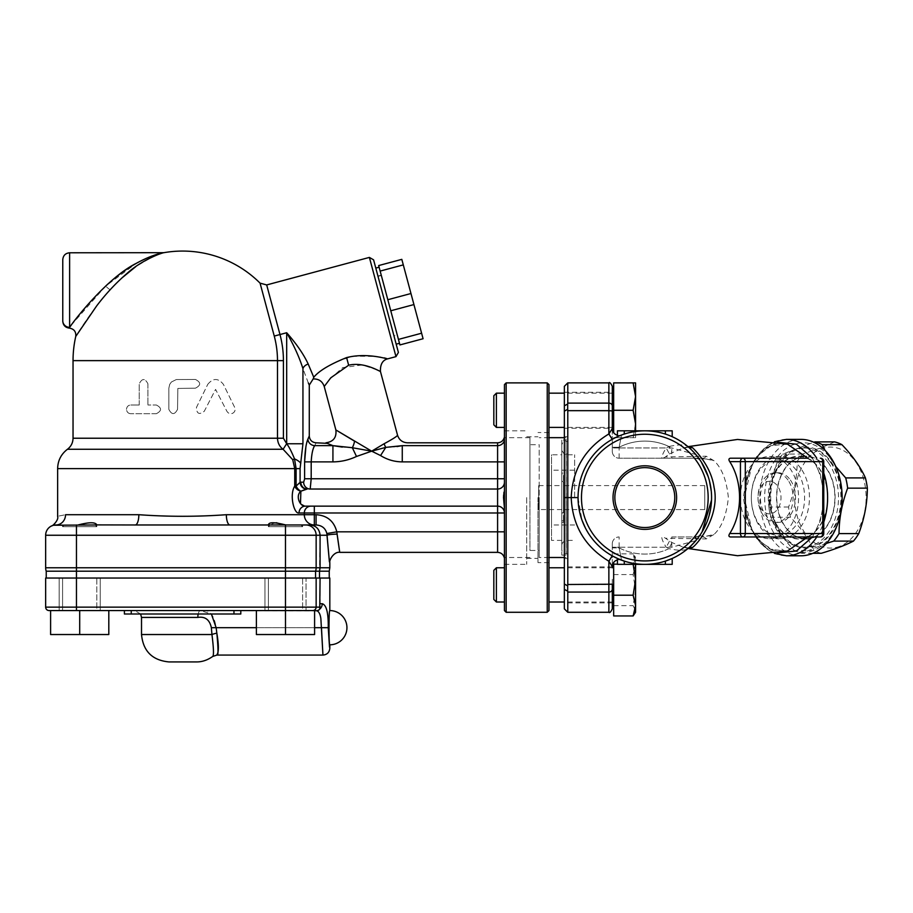<?xml version="1.0" encoding="UTF-8"?>
<svg xmlns="http://www.w3.org/2000/svg" width="913" height="913" viewBox="0 0 913 913"><rect width="100%" height="100%" fill="white"/><g stroke="black" fill="none" stroke-linecap="round" stroke-linejoin="round"><path stroke-width="0.68" stroke-dasharray="4.57 3.42" d="M823.766 493.088L820.296 474.246L812.479 458.212M777.568 442.257L764.535 448.876L753.887 461.407L746.948 478.344L744.54 497.551L746.948 516.849L753.898 533.785L764.546 546.305L777.591 552.901M812.479 536.958L820.296 520.924L823.766 502.07M807.8 458.212L814.019 461.636C818.596 469.35 821.517 478.172 822.761 488.101L823.343 497.539L822.761 507.08C821.517 516.998 818.596 525.82 814.019 533.523L807.8 536.958M314.597 610.569L314.597 634.535L314.597 610.569L280.348 610.569L314.597 610.569L314.597 634.535L256.393 634.535L314.597 634.535L256.393 634.535L256.393 610.569L280.348 610.569L49.074 610.569A3.424 3.424 0 0 1 45.65 607.145L320.201 607.145L320.075 603.721L322.232 603.721C326.455 604.92 328.463 612.908 328.246 627.688C329.97 654.187 329.97 654.187 328.246 627.688L321.467 627.688L322.905 654.404L320.885 618.626C320.28 614.392 319.025 611.813 317.131 610.865L319.265 609.701A3.424 3.424 -90 0 1 316.994 610.569L285.495 610.569L285.495 634.535L285.495 610.569L256.393 610.569L314.597 610.569L256.393 610.569L256.393 634.535L256.393 610.569M287.104 524.975L302.614 524.975L302.614 526.687L300.902 524.975L270.088 524.975L300.902 524.975L270.088 524.975L300.902 524.975L302.614 526.687L268.376 526.687L302.614 526.687L268.376 526.687L302.614 526.687L302.614 524.975L268.456 524.975L302.614 524.975L287.104 524.975L302.614 524.975L287.104 524.975L279.755 523.685M50.603 610.569L108.807 610.569L76.464 610.569L84.852 610.569L79.705 610.569L79.705 634.535L50.603 634.535L108.807 634.535L50.603 634.535L50.603 610.569L76.464 610.569L50.603 610.569L50.603 634.535L50.603 610.569L79.705 610.569L79.705 634.535L108.807 634.535L108.807 610.569M317.131 610.865L200.392 610.569C208.894 608.697 214.156 614.403 216.153 627.688L216.838 633.165C218.8 644.601 218.869 651.734 217.043 654.564C218.378 656.173 218.31 649.052 216.838 633.165A6.848 1.347 -11.3 0 0 211.953 634.535L211.359 627.688C209.648 619.722 205.14 616.298 197.847 617.416A6.848 2.545 -90 0 1 200.392 610.569A6.848 2.545 -90 0 0 198.189 613.993M316.994 610.569L200.392 610.569L211.359 613.993M233.956 610.569L124.396 610.569L233.956 610.569L233.956 613.993L240.804 613.993L240.804 610.569M96.824 524.895L96.824 526.687L95.112 524.975L64.298 524.975L95.112 524.975L64.298 524.975L95.112 524.975L96.824 526.687L62.586 526.687L96.824 526.687L62.586 526.687L96.824 526.687L96.755 524.975C96.652 522.076 90.969 522.053 79.705 524.895L96.824 524.975M396.185 344.167L375.802 268.102L396.185 344.167M399.495 343.277L379.112 267.212L399.495 343.277M421.601 333.211L401.811 259.36L378.667 265.557L399.928 344.931L423.084 338.734L421.601 333.211L398.456 339.408M373.588 259.84L398.399 352.441M413.931 304.565L390.775 310.774M410.964 293.518L387.82 299.726M403.295 264.884L380.15 271.081M567.783 553.609L567.783 441.561L567.783 553.609A4.28 4.28 0 0 1 566.208 553.906L566.071 437.669L566.071 553.906C563.469 553.655 562.043 552.228 561.792 549.626L561.792 445.544A4.28 4.28 0 0 1 566.071 441.264L567.783 441.561M561.792 445.544L561.792 549.626M561.792 440.066L561.792 555.104L561.792 440.066L566.071 440.066L566.071 555.104L566.071 440.066M45.65 578.043L320.075 578.043L320.075 603.721M319.493 578.043L329.239 578.043L319.493 578.043L319.493 571.196L46.232 571.196L46.232 578.043M329.239 571.196L319.493 571.196L320.075 535.246L316.149 535.246A10.271 10.226 90 0 0 305.923 524.975L316.012 524.975L314.255 524.975L314.255 514.704L304.257 514.704L304.257 512.992L299.019 512.992C294.032 514.281 289.193 494.732 294.728 486.104A6.848 4.793 28.8 0 0 300.868 491.205A6.848 4.04 -130.9 0 1 296.109 486.104L300.092 482.315A6.848 6.3 72 0 0 306.437 489.094L497.596 489.026A6.848 6.848 0 0 0 504.444 482.178L504.444 445.339L504.444 482.178A6.848 6.848 0 0 1 497.596 489.026A6.848 6.848 0 0 0 504.444 482.178A6.848 6.848 0 0 1 497.596 489.026L310.192 489.026M539.195 497.585L539.195 557.501L539.195 497.585M539.195 550.482L539.195 444.688L539.195 550.482L529.951 550.482L529.951 444.688L539.195 444.688M529.951 444.688L529.951 550.482M529.951 497.585L529.951 437.669L529.951 497.585M503.987 492.118L503.622 495.223M503.565 496.067L503.531 496.866M503.52 497.722L504.444 512.992L304.257 512.992A6.848 6.665 90 0 1 310.922 506.144L497.596 506.144A6.848 6.848 0 0 1 504.444 512.992A6.848 6.848 0 0 0 497.596 506.144L497.596 531.822L504.444 531.822L504.444 508.37M504.444 531.822L504.444 512.992A6.848 6.848 0 0 0 497.596 506.144L497.596 445.647A6.848 6.494 0 0 0 504.227 440.785L504.444 445.339M276.205 522.727L268.376 524.895L268.376 526.687L270.088 524.975L268.376 526.687L268.376 524.975M78.107 524.975L55.921 524.975A10.271 9.621 90 0 0 65.542 514.704C55.02 516.804 55.02 516.804 65.542 514.704L138.844 514.704C168.026 516.815 197.197 516.815 226.356 514.704A10.271 3.595 90 0 0 229.95 524.975L268.456 524.975M138.844 514.704A10.271 3.595 90 0 1 135.25 524.975L305.923 524.975M135.25 524.975L96.755 524.975M207.765 384.339C213.049 377.925 218.253 377.925 223.388 384.339L234.687 407.426C235.6 410.005 234.938 411.946 232.701 413.258C230.293 414.217 228.364 413.555 226.892 411.272L215.582 389.394L204.272 411.272C199.228 415.05 196.626 413.772 196.455 407.438L207.765 384.339L196.455 407.438C196.626 413.772 199.228 415.05 204.272 411.272L215.582 389.394L226.892 411.272C228.364 413.555 230.304 414.217 232.701 413.258C234.926 411.957 235.588 410.005 234.687 407.426L223.388 384.339C218.253 377.925 213.049 377.925 207.765 384.339M195.473 388.162L177.83 388.447L177.544 409.355C174.634 414.97 171.735 414.97 168.848 409.355L168.848 388.162L169.738 384.327L171.393 382.011L176.277 379.557L195.473 379.466C201.077 382.364 201.077 385.263 195.473 388.162C201.077 385.263 201.077 382.364 195.473 379.466L176.277 379.557L171.393 382.011L169.738 384.327L168.848 388.162L168.848 409.355C171.735 414.97 174.634 414.97 177.544 409.355L177.83 388.447L195.473 388.162M156.351 405.007C161.909 407.906 161.909 410.804 156.351 413.703C161.909 410.804 161.909 407.906 156.351 405.007L147.917 405.007L156.351 405.007M156.351 413.703L130.833 413.703L156.351 413.703M130.833 413.703C128.277 413.566 126.827 412.105 126.462 409.344C126.827 412.117 128.288 413.566 130.833 413.703M147.917 383.814L147.917 405.007L147.917 383.814C145.007 378.165 142.108 378.165 139.233 383.814C142.108 378.165 145.007 378.165 147.917 383.814M126.462 409.344C126.827 406.593 128.288 405.144 130.833 405.007C128.299 405.132 126.839 406.582 126.462 409.344M130.833 405.007L139.233 405.007L130.833 405.007M139.233 405.007L139.233 383.814L139.233 405.007M395.98 356.629L369.388 257.409M313.764 377.286C312.965 379.477 312.965 379.466 313.764 377.274C319.881 369.366 332.8 362.381 352.532 356.332C373.691 356.036 385.412 356.869 387.694 358.832M308.32 382.924L302.945 368.658C299.441 357.542 294.02 345.582 286.682 332.743C296.508 343.87 303.687 354.301 308.206 364.047L313.752 377.286M300.503 503.577L305.399 506.144A6.848 6.38 90 0 0 299.019 512.992M314.323 506.144L305.399 506.144M314.688 445.647L332.925 445.647L332.925 461.887L311.196 461.887C311.63 453.932 312.782 448.523 314.688 445.647C316.606 441.869 316.606 441.869 314.688 445.647A6.848 6.425 -156.1 0 1 307.909 439.164C309.724 434.908 309.724 434.908 307.909 439.164L305.889 446.925M497.596 489.026L307.236 489.026A6.848 6.391 -90 0 1 300.845 482.178L303.652 482.178L304.611 478.754L304.611 461.887L311.196 461.887L311.196 478.754L304.611 478.754M308.206 364.047A6.848 4.77 161.4 0 0 302.945 368.658L302.945 443.775L300.092 468.62L300.092 482.315L300.845 482.178M314.255 506.144L314.255 514.704L316.012 514.704L316.012 524.975C321.798 525.34 325.393 528.193 326.797 533.534L336.737 531.822L337.068 534.105A10.271 1.141 178.7 0 0 326.991 535.246L326.797 533.534M327.048 535.246C330.221 570.751 330.198 570.751 326.991 535.246L320.075 535.246C319.447 528.981 316.046 525.557 309.884 524.975M337.068 534.105C340.503 557.775 340.515 557.775 337.125 534.105M314.323 524.975L316.081 524.975M314.255 524.975A10.271 9.997 -90 0 1 304.257 514.704L226.356 514.704M342.284 447.085L352.327 447.724L371.682 451.17L356.504 456.466L352.327 447.724A10.271 4.314 106.9 0 0 354.575 441.196L336.349 430.228L371.682 451.17L385.765 447.381L380.573 455.564L371.682 451.17L384.133 443.741C392.898 438.982 397.36 436.129 397.532 435.193M380.424 371.408L378.815 370.655M377.217 369.925L362.233 364.949L342.729 367.608L329.194 379.728L324.229 386.496M302.945 443.775L286.682 443.775L286.682 332.743L274.254 336.075L260.079 283.156M300.092 468.62L294.728 468.62L294.728 486.104L296.109 486.104L296.109 468.62L294.522 458.897C291.521 451.513 288.907 446.48 286.682 443.775L283.11 449.276C279.572 446.674 277.7 442.988 277.484 438.229L277.484 360.635A94.884 94.884 0 0 0 274.254 336.075M57.633 468.62L294.728 468.62L292.731 459.707L283.11 449.276L67.436 449.276M504.444 461.887L402.268 461.887L402.268 445.647L497.596 445.647L497.596 442.805M384.133 443.741A10.271 4.907 -109.9 0 0 385.765 447.381L393.617 446.959M394.154 446.902L396.972 446.56M332.925 445.647L327.219 443.353M69.616 252.787L69.616 327.345A6.848 6.711 0 0 1 62.769 320.634M71.123 325.302L105.611 286.134L136.505 263.206L152.072 256.017L162.708 252.787M121.383 278.397L110.142 289.775C92.475 308.754 75.779 336.383 75.745 336.463M163.872 252.684L152.209 257.021L135.717 266.676M53.582 525.249A10.271 10.271 0 0 0 52.201 525.671A10.271 10.271 0 0 1 53.582 525.249L52.144 525.694A10.271 10.271 0 0 0 51.699 525.888A10.271 10.271 0 0 1 52.144 525.694M196.295 661.925L168.905 661.925M320.075 578.043L329.821 578.043M329.821 610.569C328.737 609.633 328.737 645.742 329.821 644.806M320.201 607.145L319.744 609.108L320.349 608.537A6.848 6.494 90 0 0 322.232 603.721M212.74 656.447C213.939 655.477 213.676 648.173 211.953 634.535L141.515 634.535M124.396 613.993L233.956 613.993M79.705 610.569L59.162 610.569L100.247 610.569L79.705 610.569L79.705 634.535M45.65 567.772L285.472 567.772L285.472 578.043L264.953 578.043L306.038 578.043L264.953 578.043L306.038 578.043L306.038 610.569L306.038 578.043L285.495 578.043L285.472 607.145L285.472 610.569L306.038 610.569L264.953 610.569L306.038 610.569L264.953 610.569L285.495 610.569L285.495 634.535M828.217 462.48A49.644 35.105 -90 0 0 803.394 447.941A49.644 35.105 -90 0 0 768.29 497.585A49.644 35.105 -90 0 0 803.394 547.229A49.644 35.105 -90 0 0 835.829 516.587A49.644 35.105 -90 0 0 828.217 462.48M830.636 462.48A49.644 35.105 90 0 1 838.248 516.587A49.644 35.105 90 0 1 805.814 547.229A49.644 35.105 90 0 1 770.709 497.585A49.644 35.105 90 0 1 805.814 447.941A49.644 35.105 90 0 1 830.636 462.48M780.558 461.875A50.5 35.71 -90 0 0 780.558 533.295A50.5 35.71 -90 0 0 831.07 533.295A50.5 35.71 -90 0 0 831.07 461.875A50.5 35.71 -90 0 0 780.558 461.875M825.078 450.417L835.783 466.532M826.333 543.429L801.58 553.289A56.492 39.944 90 0 1 794.344 550.539C783.685 539.446 775.845 528.353 770.812 517.26A56.492 39.944 90 0 1 768.872 507.023C768.929 491.867 771.805 476.712 777.488 461.556A56.492 39.944 90 0 1 782.783 454.069L813.734 442.257M564.36 608.857L564.36 386.313M564.36 497.585L564.36 558.528L564.36 436.642L564.36 522.031L564.36 473.139L564.36 512.535L564.36 497.585L567.783 497.585L567.783 584.503L608.868 584.503L608.868 561.221L612.212 555.846C603.014 550.653 595.436 543.68 589.49 534.95C595.436 543.68 603.014 550.653 612.212 555.846L618.82 559.076M608.868 612.281L608.868 592.069L567.783 592.069L567.681 591.145L564.36 589.376L564.36 602.865L564.36 566.916L564.36 584.012L567.692 585.861L567.783 584.503M612.292 386.313L612.292 410.964L567.783 410.667L567.692 409.309L564.36 411.158L564.36 428.254L564.36 392.305L564.36 405.806L567.681 404.025L567.783 403.101L608.868 403.101L608.868 382.889M567.783 592.069L567.783 612.281M567.783 382.889L567.783 403.101M567.783 410.667L567.783 558.528L567.783 497.585L571.207 497.585C572.417 469.659 584.971 448.454 608.868 433.949L612.292 428.596L612.292 447.267L612.292 428.596A6.848 6.848 0 0 0 621.525 435.01L619.14 447.267L621.525 435.01A66.763 66.763 0 0 1 687.512 446.252C684.065 444.426 677.891 444.517 668.978 446.514A56.492 56.492 0 0 0 619.14 447.267L612.292 447.267L612.292 447.941L612.292 447.267L619.14 447.267A56.492 56.492 0 0 1 671.774 447.941L671.774 458.212L702.702 458.212L619.14 458.212L671.774 458.212M567.681 591.145L567.692 585.861M567.692 409.309L567.681 404.025M612.292 584.891L612.292 608.857M703.204 529.962L700.887 533.831A6.848 6.848 0 0 1 695.135 536.958L671.774 536.958L671.774 547.229A56.492 56.492 0 0 1 619.14 547.903L612.292 547.903L612.292 566.574L612.292 543.806L612.292 547.903L619.14 547.903A56.492 56.492 0 0 0 668.978 548.656C677.88 550.665 684.054 550.756 687.512 548.918A66.763 66.763 0 0 1 621.525 560.16L619.14 547.903L621.525 560.16A66.763 66.763 0 0 0 695.866 540.61L700.887 533.831C697.041 536.456 705.897 537.426 714.023 534.447L706.251 538.932L665.417 538.236L671.968 542.562L683.027 547.058L688.664 548.199M669.4 541.261L666.205 547.229L619.14 547.229L619.14 547.903L619.14 547.229L671.774 547.229L695.9 540.576M671.774 536.958L695.135 536.958A6.848 6.848 0 0 0 700.887 533.831M696.402 538.887L695.866 540.61M706.251 456.238A6.848 5.044 90 0 1 702.702 458.212L714.023 460.723C705.897 457.755 697.041 458.714 700.887 461.339L695.866 454.56L671.774 447.941L619.14 447.941L619.14 447.267L619.14 447.941L666.205 447.941L669.4 453.909L665.417 456.934L706.251 456.238L714.023 460.723C721.841 468.027 726.622 480.318 728.369 497.585C726.622 514.875 721.841 527.155 714.012 534.447L702.702 536.958A6.848 5.044 -90 0 1 706.251 538.932M701.389 462.126L700.887 461.339A6.848 6.848 0 0 0 695.135 458.212L698 458.862A6.848 6.848 0 0 0 695.135 458.212C696.459 458.2 696.699 456.979 695.866 454.56A66.763 66.763 0 0 0 621.525 435.01L620.281 435.49L621.525 435.01A6.848 6.848 0 0 1 618.66 435.433A6.848 6.848 0 0 0 621.525 435.01A6.848 6.848 0 0 1 612.292 428.596A6.848 6.848 0 0 0 618.66 435.433A6.848 6.848 0 0 1 617.428 435.227M823.206 497.539L822.761 533.534L823.766 533.534M822.761 488.09L822.761 461.636A3.424 2.419 90 0 0 820.342 458.212M820.342 536.958A3.424 2.419 90 0 0 822.761 533.534L814.019 533.534M800.975 555.789A58.204 41.153 90 0 1 759.81 497.585A58.204 41.153 90 0 1 800.975 439.381M764.66 497.585A54.78 38.734 -90 0 0 822.761 545.027A54.78 38.734 -90 0 0 822.761 450.143A54.78 38.734 -90 0 0 764.66 497.585M617.428 436.699L617.428 430.822L617.428 436.699L617.428 430.822L665.36 430.822L665.36 434.063A66.763 66.763 0 0 0 624.275 434.063L617.428 436.699L624.275 434.063A66.763 66.763 0 0 1 665.36 434.063L672.208 436.699L665.36 434.063A66.763 66.763 0 0 0 644.818 430.822L672.208 430.822L672.208 436.699L665.36 434.063L672.208 436.699L672.208 430.822L644.818 430.822A66.763 66.763 0 0 0 624.275 434.063L617.428 436.699L624.275 434.063A66.763 66.763 0 0 1 644.818 430.822L624.275 430.822L644.818 430.822A66.763 66.763 0 0 1 665.36 434.063L665.36 430.822L672.208 430.822L672.208 436.699M617.428 558.471L617.428 564.348L624.275 564.348L617.428 564.348L617.428 558.471L624.275 561.107A66.763 66.763 0 0 0 665.36 561.107A66.763 66.763 0 0 1 644.818 564.348L624.275 564.348L644.818 564.348A66.763 66.763 0 0 1 624.275 561.107A66.763 66.763 0 0 0 665.36 561.107A66.763 66.763 0 0 1 644.818 564.348L617.428 564.348L617.428 558.471L624.275 561.107L624.275 564.348M672.208 558.471L672.208 564.348L665.36 564.348L672.208 564.348L672.208 558.471L672.208 564.348L644.818 564.348A66.763 66.763 0 0 1 624.275 561.107M688.687 446.982L683.027 448.123L669.4 453.909M706.879 522.19L709.081 515.685M710.736 508.21L711.581 497.585L710.588 486.138M709.458 480.9L705.247 469.202M702.69 464.306L701.526 462.355M698.011 458.84A6.848 6.848 0 0 1 700.887 461.339L698.787 459.285M665.417 456.934A6.848 6.345 90 0 1 661.72 458.212C661.857 455.849 663.352 452.426 666.205 447.941L668.978 446.514L671.968 452.608M671.968 542.562L668.978 548.656L666.205 547.229C663.352 542.744 661.857 539.321 661.72 536.958A6.848 6.345 -90 0 1 665.417 538.236M687.968 446.64L691.837 450.189M695.957 454.663L701.355 462.081M708.191 476.586L709.39 480.626M711.261 491.057L711.535 500.027M702.051 531.959L696.117 540.313M612.212 439.324L620.292 435.49L612.212 439.324C590.357 452.608 578.979 472.032 578.055 497.585C578.979 472.032 590.357 452.608 612.212 439.324L608.868 433.949L608.868 403.101A3.424 2.819 -0 0 1 612.292 405.92M585.416 528.056L589.501 534.95C581.98 523.628 578.169 511.177 578.055 497.585L581.98 520.159M617.428 559.943A6.848 6.848 0 0 1 621.525 560.16L620.281 559.68L621.525 560.16A6.848 6.848 0 0 0 612.292 566.574L608.868 561.221C584.971 546.727 572.417 525.511 571.207 497.585L578.055 497.585M708.157 497.585A63.339 63.339 0 0 0 613.148 442.737A63.339 63.339 0 0 0 613.148 552.445A63.339 63.339 0 0 0 708.157 497.585M613.022 497.585A31.795 31.795 0 0 0 644.818 529.38A31.795 31.795 0 0 0 676.613 497.585A31.795 31.795 0 0 0 644.818 465.79A31.795 31.795 0 0 0 613.022 497.585M711.581 497.585A66.763 66.763 0 0 1 611.436 555.401A66.763 66.763 0 0 1 611.436 439.769A66.763 66.763 0 0 1 711.581 497.585M612.292 543.806A6.848 6.848 0 0 1 619.14 536.958A6.848 6.848 0 0 0 612.292 543.806M612.292 566.574A6.848 6.848 0 0 1 621.525 560.16A6.848 6.848 0 0 0 612.292 566.574M612.292 410.964L612.292 428.596M612.292 451.364L612.292 447.941L612.292 451.364A6.848 6.848 0 0 0 619.14 458.212A6.848 6.848 0 0 1 612.292 451.364M564.36 392.305L612.292 392.305L612.292 428.254L564.36 428.254M674.775 497.585A29.958 29.958 0 0 0 644.818 467.627A29.958 29.958 0 0 0 614.86 497.585A29.958 29.958 0 0 0 644.818 527.543A29.958 29.958 0 0 0 674.775 497.585A29.958 29.958 0 0 0 629.833 471.644A29.958 29.958 0 0 0 629.833 523.526A29.958 29.958 0 0 0 674.775 497.585A29.958 29.958 0 0 1 644.818 527.543A29.958 29.958 0 0 1 614.86 497.585A29.958 29.958 0 0 1 644.818 467.627A29.958 29.958 0 0 1 674.775 497.585M812.924 553.289L801.58 553.289M839.652 546.362A50.5 35.71 90 0 1 795.919 510.652A50.5 35.71 90 0 1 821.164 448.808A50.5 35.71 90 0 1 864.908 484.518A50.5 35.71 90 0 1 839.652 546.362M834.642 441.892L820.661 447.975L802.493 454.069A56.492 39.944 -90 0 0 797.197 461.556C797.14 476.712 794.264 491.867 788.581 507.023A56.492 39.944 -90 0 0 790.521 517.26C801.18 528.353 809.021 539.446 814.054 550.539A56.492 39.944 -90 0 0 821.289 553.289M814.054 550.539L794.344 550.539M790.521 517.26L770.812 517.26M788.581 507.023L768.872 507.023M797.197 461.556L777.488 461.556M802.493 454.069L782.783 454.069M787.965 480.033A24.822 17.552 -90 0 0 781.402 474.178A24.822 17.552 -90 0 0 775.548 472.763A24.822 17.552 -90 0 0 757.995 497.585A24.822 17.552 -90 0 0 775.548 522.407A24.822 17.552 -90 0 0 791.765 507.08A24.822 17.552 -90 0 0 787.965 480.033M790.384 480.033A24.822 17.552 90 0 1 794.184 507.08A24.822 17.552 90 0 1 777.967 522.407A24.822 17.552 90 0 1 760.415 497.585A24.822 17.552 90 0 1 777.967 472.763A24.822 17.552 90 0 1 783.822 474.178A24.822 17.552 90 0 1 790.384 480.033M773.334 482.258A16.263 11.504 90 0 1 780.706 501.237A16.263 11.504 90 0 1 768.198 513.745A16.263 11.504 90 0 1 757.995 497.585A16.263 11.504 90 0 1 773.334 482.258M786.846 462.081A37.661 26.625 90 0 1 796.798 470.96A37.661 26.625 90 0 1 788.159 532.382A37.661 26.625 90 0 1 751.342 497.585A37.661 26.625 90 0 1 786.846 462.081M800.941 468.529A41.085 29.056 -90 0 0 790.076 458.851A41.085 29.056 -90 0 0 780.398 456.5A41.085 29.056 -90 0 0 751.342 497.585L751.342 497.585A41.085 29.056 -90 0 0 780.398 538.67A41.085 29.056 -90 0 0 807.229 513.311A41.085 29.056 -90 0 0 800.941 468.529M740.443 497.585A41.085 29.056 90 0 1 769.499 456.5A41.085 29.056 90 0 1 798.555 497.585A41.085 29.056 90 0 1 769.499 538.67A41.085 29.056 90 0 1 740.443 497.585M826.527 468.289A41.427 29.296 -90 0 0 805.814 456.158A41.427 29.296 -90 0 0 776.518 497.585A41.427 29.296 -90 0 0 805.814 539.012A41.427 29.296 -90 0 0 832.873 513.437A41.427 29.296 -90 0 0 826.527 468.289M826.356 468.529A41.085 29.056 90 0 1 832.656 513.311A41.085 29.056 90 0 1 805.814 538.67A41.085 29.056 90 0 1 776.758 497.585A41.085 29.056 90 0 1 805.814 456.5A41.085 29.056 90 0 1 815.503 458.851A41.085 29.056 90 0 1 826.356 468.529M769.26 497.585A41.427 29.296 90 0 1 798.555 456.158A41.427 29.296 90 0 1 827.84 497.585A41.427 29.296 90 0 1 798.555 539.012A41.427 29.296 90 0 1 769.26 497.585M769.499 497.585A41.085 29.056 90 0 1 798.555 456.5A41.085 29.056 90 0 1 808.233 458.851A41.085 29.056 90 0 1 827.189 504.535A41.085 29.056 90 0 1 798.555 538.67A41.085 29.056 90 0 1 769.499 497.585M96.824 610.569L62.586 610.569L96.824 610.569L96.824 578.043L62.586 578.043L96.824 578.043L62.586 578.043L96.824 578.043L96.824 610.569L62.586 610.569L96.824 610.569M79.705 578.043L100.247 578.043L79.705 578.043M302.614 610.569L268.376 610.569L302.614 610.569L302.614 578.043L268.376 578.043L302.614 578.043L268.376 578.043L302.614 578.043L302.614 610.569L268.376 610.569L302.614 610.569M567.783 453.807L567.783 541.363L567.783 453.807A4.28 4.28 0 0 1 566.208 454.103L566.208 541.067L566.071 454.103C564.942 455.131 563.515 453.704 561.792 449.824L561.792 545.346L561.792 449.824M567.783 497.585L567.783 540.382L567.783 497.585M574.631 497.585L574.631 454.788L574.631 497.585M561.792 454.788L561.792 540.382L561.792 454.788L551.52 454.788L551.52 540.382L551.52 454.788M551.52 470.195L551.52 524.975L551.52 470.195L574.631 470.195M561.792 545.346A4.28 4.28 0 0 1 566.071 541.067L567.783 541.363M561.792 474.851L561.792 520.319L561.792 474.851A1.712 1.712 0 0 1 563.504 473.139L563.504 522.031L563.504 473.139L564.36 473.139M561.792 472.592L561.792 522.578L561.792 472.592L564.36 472.592L564.36 522.578L564.36 472.592M564.36 485.602L564.36 509.568L564.36 485.602L704.733 485.602L704.733 509.568L704.733 485.602M704.733 509.568L564.36 509.568M538.681 485.602L538.681 509.568L538.681 485.602L561.792 485.602L561.792 509.568L561.792 485.602M561.792 497.585L561.792 514.247L561.792 497.585M561.792 514.247A1.712 1.712 0 0 1 563.504 512.535L563.504 482.646L563.504 512.535L564.36 512.535M100.247 610.569L59.162 610.569L100.247 610.569L100.247 578.043L59.162 578.043L100.247 578.043L100.247 610.569M59.162 610.569L59.162 578.043L59.162 610.569M397.36 335.345L381.235 275.155L397.36 335.345L394.051 336.235L377.925 276.046L394.051 336.235M393.971 335.904L378.016 276.365L393.971 335.904L397.269 335.014L381.326 275.486L397.269 335.014M548.953 590.471L548.953 567.772L548.953 590.471M496.398 567.772L496.398 602.009M504.444 590.471L504.444 567.772L504.444 590.471M613.662 578.865L613.662 603.379L613.662 578.865M613.662 615.944L613.662 562.465M493.83 599.442L493.83 570.34M633.188 564.348L635.574 558.996L635.574 564.348M635.574 558.996L633.131 553.849L635.574 564.211L635.574 558.996M635.574 564.211L633.131 574.585L635.574 590.106L635.574 564.211M635.574 590.106L633.131 605.639L635.574 610.786L635.574 590.106M635.574 612.281L635.574 610.786L634.661 613.867M613.662 574.585L633.131 574.585M613.662 553.849L633.131 553.849M613.662 605.639L633.131 605.639M617.428 564.154L633.131 564.154M548.953 410.279L548.953 393.161L548.953 410.279M496.398 393.161L496.398 427.398M504.444 410.279L504.444 427.398L504.444 410.279M613.662 432.705L613.662 382.889L633.131 382.889L635.574 396.584L635.574 382.889L633.131 382.889M493.83 424.83L493.83 395.728M635.574 396.584L633.131 410.279L635.574 423.974L635.574 396.584M635.574 423.974L633.131 437.669L635.574 437.669L635.574 423.974M635.574 430.822L635.574 437.669L633.131 437.669L634.923 430.822M613.662 410.279L633.131 410.279M613.662 437.669L633.131 437.669L613.662 437.669M506.156 382.889L506.156 612.281M504.444 610.569L504.444 384.601M547.241 612.281L547.241 382.889M504.444 497.585L504.444 564.348L504.444 497.585M548.953 384.601L548.953 610.569M548.953 497.585L548.953 562.636L548.953 497.585M537.997 497.585L537.997 562.636L537.997 497.585M526.698 497.585L526.698 564.348L526.698 497.585M787.44 551.007L771.131 549.558L756.729 538.613L746.891 520.17L743.399 497.585L746.868 475.08L756.706 456.58L771.108 445.612L787.44 444.163C781.402 442.794 775.297 443.707 769.18 446.914C764.797 449.116 756.888 454.822 750.418 469.099C745.681 480.364 743.947 492.518 745.213 505.585C746.309 515.731 749.128 524.724 753.693 532.553L761.967 543.041L773.756 550.254L787.485 550.996M329.821 567.772L316.149 567.772L316.149 535.246L285.472 535.246L285.472 567.772L316.149 567.772A10.271 10.226 90 0 1 315.567 571.196L315.567 578.043M285.472 524.975L285.472 535.246L76.464 535.246L76.464 610.569M497.596 552.365L497.596 531.822L336.737 531.822C333.975 521.129 327.071 515.423 316.012 514.704M266.687 284.936L279.983 334.546A100.818 100.818 0 0 1 283.418 360.635L73.04 360.635M311.196 478.754L504.444 478.754M356.504 456.466C349.04 459.992 341.177 461.795 332.925 461.887M402.268 461.887C394.45 461.807 387.215 459.707 380.573 455.564M292.731 459.707L294.522 458.897A17.119 6.927 -170.2 0 1 300.799 463.245M283.418 360.635L283.418 438.229L73.04 438.229M283.418 438.229L286.636 443.752M110.142 289.775A6.848 0.582 -137.6 0 1 105.611 286.134M45.65 535.246L76.464 535.246L76.464 524.975M316.149 578.043L316.149 607.145A3.424 3.412 90 0 1 312.737 610.569M211.359 627.688L321.467 627.688M256.393 627.688L314.597 627.688M197.847 617.416L141.515 617.416M49.074 610.569A3.424 3.424 0 0 1 45.65 607.145M131.244 610.569L131.244 613.993M612.292 589.25A3.424 2.819 -0 0 1 608.868 592.069L608.868 584.503L612.292 584.206M619.14 547.229L619.14 536.958L619.14 547.229L612.292 547.229L619.14 547.229M619.14 458.212L619.14 447.941L619.14 458.212M786.447 439.381A58.204 41.153 -90 0 0 745.293 497.585A58.204 41.153 -90 0 0 786.447 555.789M816.758 536.958A58.204 41.153 -90 0 0 823.766 522.133M823.766 473.037A58.204 41.153 -90 0 0 816.758 458.212M823.766 461.636L814.019 461.636M624.275 430.822L624.275 434.063M665.36 561.107L665.36 564.348M665.36 430.822L665.36 434.063M619.14 447.941L612.292 447.941L619.14 447.941M612.292 579.31L612.292 602.009L612.292 579.31M612.292 410.279L612.292 393.161L612.292 410.279M64.298 524.975L62.586 526.687L62.586 524.975L62.586 526.687L64.298 524.975M529.951 437.669L504.444 437.669M529.951 557.501L504.444 557.501M566.071 555.104L561.792 555.104M566.071 437.669L564.36 437.669M548.953 437.669L539.195 437.669M566.071 557.501L564.36 557.501M548.953 557.501L539.195 557.501M140.602 613.993L134.668 610.569M805.814 447.941L803.394 447.941M805.814 547.229L803.394 547.229M774.464 553.404L762.195 545.266L752.563 532.29L744.289 497.585L752.563 462.88L762.195 449.904L774.464 441.766M683.027 547.058L688.082 548.508M683.027 448.112L688.082 446.662M698 536.319L695.135 536.958M689.11 447.119L683.209 448.066M689.075 548.062L683.084 547.07M564.36 558.528L567.783 558.528M564.36 436.642L567.783 436.642M618.66 559.76L621.422 560.114L618.66 559.76M612.292 566.916L564.36 566.916M612.292 602.865L564.36 602.865M777.967 472.763L775.548 472.763M777.967 522.407L775.548 522.407M780.398 456.5L769.499 456.5M780.398 538.67L769.499 538.67M805.814 456.158L798.555 456.158M805.814 539.012L798.555 539.012M805.814 456.5L798.555 456.5M805.814 538.67L798.555 538.67M62.586 578.043L62.586 610.569L62.586 578.043M268.376 578.043L268.376 610.569L268.376 578.043M264.953 578.043L264.953 610.569L264.953 578.043M567.783 540.382L574.631 540.382M567.783 454.788L574.631 454.788M574.631 524.975L551.52 524.975M561.792 540.382L551.52 540.382M564.36 522.031L561.792 520.319M564.36 522.578L561.792 522.578M561.792 509.568L538.681 509.568M564.36 482.646L561.792 480.934M381.235 275.155L377.925 276.046M381.326 275.486L378.016 276.365M612.292 567.772L564.36 567.772M612.292 602.009L564.36 602.009M635.574 557.501L634.661 555.926M612.292 393.161L564.36 393.161M612.292 427.398L564.36 427.398M548.953 432.534L537.997 432.534M548.953 562.636L537.997 562.636M526.698 558.357L537.997 558.357M526.698 436.813L537.997 436.813M504.444 564.348L526.698 564.348M504.444 430.822L526.698 430.822"/><path stroke-width="1.37" d="M823.766 502.07L823.766 493.088M812.479 458.212L796.41 444.197L777.568 442.257M777.591 552.901L796.421 550.973L812.479 536.958M198.189 613.993A6.848 2.545 -90 0 0 197.847 617.416C205.14 616.298 209.648 619.722 211.359 627.688L211.953 634.535C213.665 648.15 213.927 655.454 212.74 656.447L216.86 655.078L322.974 655.078C327.128 654.678 329.41 652.396 329.821 648.23L329.821 644.806C328.737 645.742 328.737 609.633 329.821 610.569L329.821 578.043L45.65 578.043L45.65 607.145A3.424 3.424 0 0 0 49.074 610.569L314.597 610.569L314.597 634.535L256.393 634.535L256.393 610.569M316.149 578.043L316.149 607.145L285.472 607.145L285.495 634.535M314.597 610.569L317.131 610.865L319.265 609.701A3.424 3.424 -90 0 1 316.994 610.569M108.807 610.569L108.807 634.535L50.603 634.535L50.603 610.569M79.705 610.569L79.705 634.535M396.185 344.167L399.495 343.277M403.295 264.884L423.084 338.734L399.928 344.931L378.667 265.557L401.811 259.36L403.295 264.884L380.15 271.081M395.98 356.629L398.399 352.441L373.588 259.84L369.388 257.409L395.98 356.629L387.705 358.843M421.601 333.211L398.456 339.408M410.964 293.518L387.82 299.726M413.931 304.565L390.775 310.774M46.232 578.043L46.232 571.196L319.493 571.196L319.493 578.043M329.239 571.196L329.821 567.772L320.075 567.772L319.493 571.196L329.239 571.196L329.239 578.043M504.444 508.347L503.52 497.585L503.987 492.118M503.622 495.223L503.565 496.067M503.531 496.866L503.52 497.722M504.444 437.669L504.227 437.669C503.177 440.888 500.963 442.6 497.596 442.805L497.596 445.647A6.848 6.494 180 0 0 504.227 440.785L504.444 445.339M268.376 524.895L268.456 524.975C268.559 522.076 274.242 522.053 285.495 524.895L287.104 524.975M279.755 523.685L276.205 522.727M310.991 506.144A6.848 6.665 -90 0 0 304.314 512.992L304.314 514.704L226.356 514.704A10.271 3.595 -90 0 0 229.95 524.975L268.376 524.975M337.068 534.105C340.503 557.775 340.515 557.775 337.125 534.105L336.794 531.822C334.044 521.129 327.139 515.423 316.081 514.704L304.314 514.704A10.271 10.009 -90 0 0 314.323 524.975L314.255 524.975M96.824 524.975L53.582 525.249A10.271 10.271 0 0 1 55.921 524.975C50.226 526.025 50.226 526.025 55.921 524.975A10.271 9.621 -90 0 0 65.542 514.704C55.02 516.804 55.02 516.804 65.542 514.704L138.844 514.704A10.271 3.595 -90 0 1 135.25 524.975L316.081 524.975C321.855 525.34 325.45 528.193 326.854 533.534L327.048 535.246C330.221 570.751 330.198 570.751 326.991 535.246M78.107 524.975C89.212 522.076 95.454 522.053 96.824 524.895L135.25 524.975M315.567 578.043L315.567 571.196A10.271 10.226 -90 0 0 316.149 567.772L285.472 567.772L285.472 607.145L76.464 607.145L76.464 567.772L45.65 567.772A10.271 10.271 0 0 0 46.232 571.196A10.271 10.271 0 0 1 45.65 567.772A10.271 10.271 0 0 0 46.232 571.196A10.271 10.271 0 0 1 45.65 567.772L45.65 535.246A10.271 10.271 0 0 1 51.699 525.888L51.699 525.888A10.271 10.271 0 0 0 45.65 535.246A10.271 10.271 0 0 1 55.921 524.975A10.271 10.271 0 0 0 53.582 525.249M308.206 364.047L308.217 364.082C303.675 354.301 296.497 343.87 286.682 332.743C294.02 345.571 299.441 357.542 302.945 368.658C311.139 390.467 311.139 390.467 302.945 368.658A6.848 4.77 -18.6 0 1 308.206 364.047L313.764 377.286C312.965 379.477 312.965 379.466 313.764 377.274C318.979 370.849 329.935 364.287 346.609 357.588L348.652 365.223C364.184 361.422 380.584 372.036 380.424 371.408L397.532 435.193C397.36 436.14 392.887 438.993 384.133 443.741L371.682 451.17L336.349 430.228L354.575 441.196A10.271 4.314 106.9 0 1 352.327 447.724L356.504 456.466L371.682 451.17L380.573 455.564L385.765 447.381L371.682 451.17L352.327 447.724L332.925 445.647L342.284 447.085M380.447 371.42L380.436 371.397C380.196 364.321 382.615 360.133 387.694 358.832C387.82 359.357 367.574 352.27 346.609 357.588M396.972 446.56L402.268 445.647L497.596 445.647L497.596 506.144L305.399 506.144C300.137 506.863 295.025 496.021 300.868 491.205L306.437 489.094A6.848 6.3 72 0 1 300.092 482.315L296.109 486.104A6.848 4.04 -130.9 0 0 300.868 491.205L300.503 503.577M305.399 506.144A6.848 6.38 -90 0 0 299.019 512.992L314.323 512.992L314.323 506.144L305.399 506.144L310.922 506.144M314.323 524.975L314.323 512.992L504.444 512.992A6.848 6.848 0 0 0 497.596 506.144L497.596 552.365C500.963 552.57 503.177 554.282 504.227 557.501L504.444 557.501M304.6 479.005L303.652 482.178A6.848 6.539 -90 0 0 310.192 489.026L311.196 478.754L310.192 489.026A6.848 6.539 90 0 1 303.652 482.178L300.845 482.178A6.848 6.391 -90 0 0 307.236 489.026L300.868 491.205A6.848 4.793 28.8 0 1 294.728 486.104C289.181 494.766 294.032 514.293 299.019 512.992M504.444 478.754L311.196 478.754L311.196 461.887C311.63 453.932 312.794 448.523 314.688 445.647A6.848 6.425 23.9 0 1 307.909 439.164C306.117 443.182 305.01 450.76 304.611 461.887L305.889 446.925M311.196 478.754L304.611 478.754L304.611 461.887L332.925 461.887L332.925 445.647L314.688 445.647C316.606 441.869 316.606 441.869 314.688 445.647L314.7 445.624M307.909 439.164L307.921 439.13C309.724 434.908 309.724 434.908 307.909 439.164M310.192 489.026L497.596 489.026A6.848 6.848 0 0 0 504.444 482.178M300.845 482.178L300.092 482.315L300.092 468.62L302.945 443.775L302.945 368.658M327.219 443.353L316.126 442.805C311.972 442.394 309.69 440.112 309.279 435.958L309.279 385.103L308.32 382.924M226.356 514.704C197.185 516.815 168.015 516.815 138.844 514.704M337.125 534.105A10.271 1.141 -1.3 0 0 327.048 535.246L320.075 535.246C319.447 528.981 316.046 525.557 309.884 524.975M504.444 531.822L336.794 531.822L326.854 533.534M316.081 514.704L316.081 524.975M378.815 370.655L377.217 369.925M309.279 385.103L313.159 378.941C318.705 378.758 322.392 381.269 324.229 386.496L330.78 377.811L348.652 365.223M324.229 386.496L335.847 429.875L336.874 430.594M300.799 463.245A17.119 6.927 -170.2 0 0 294.522 458.897C291.521 451.524 288.896 446.48 286.682 443.775L283.418 438.229L283.418 360.635A100.818 100.818 0 0 0 279.983 334.546L286.682 332.743L286.682 443.775L302.945 443.775M286.636 443.752L283.11 449.276L292.731 459.707L294.522 458.897L296.109 468.62L296.109 486.104L294.728 486.104L294.728 468.62L300.092 468.62M283.418 438.229L277.484 438.229C277.7 442.988 279.572 446.674 283.11 449.276L67.436 449.276C71.066 446.491 72.926 442.805 73.04 438.229L73.04 360.635A109.56 109.56 0 0 1 75.745 336.463L96.584 306.026C105.999 293.575 116.373 282.505 127.706 272.827C139.849 261.723 159.182 253.483 163.872 252.684A109.56 109.56 0 0 1 260.079 283.156L274.254 336.075A94.884 94.884 0 0 1 277.484 360.635L277.484 438.229L73.04 438.229M292.731 459.707L294.728 468.62L57.633 468.62C57.827 460.609 61.091 454.172 67.436 449.276M384.133 443.741A10.271 4.907 -109.9 0 0 385.765 447.381L402.268 445.647L402.268 461.887L504.444 461.887M332.925 445.647C323.727 441.938 323.727 441.938 332.914 445.647M62.769 320.634L62.769 320.634A6.848 6.711 -0 0 0 69.616 327.345L69.616 252.787C65.462 253.186 63.18 255.469 62.769 259.634L62.769 320.634L62.769 259.634M69.959 326.888L71.123 325.302M135.717 266.676L121.383 278.397M105.611 286.134C119.843 272.839 134.439 263.138 149.424 257.032C157.801 253.631 168.323 251.417 158.782 253.814C151.957 255.697 144.414 258.893 136.163 263.401C108.191 277.312 75.756 318.146 69.616 327.345M45.65 567.772L45.65 535.246L316.149 535.246L316.149 567.772L320.075 567.772L320.075 535.246L316.149 535.246A10.271 10.226 -90 0 0 305.923 524.975M45.65 578.043L45.65 607.145L76.464 607.145L76.464 610.569M328.246 627.756L328.246 627.699C329.97 654.187 329.97 654.187 328.246 627.688C328.452 612.92 326.455 604.931 322.232 603.721A6.848 6.494 90 0 1 320.36 608.537L319.744 609.108L320.075 578.043M211.359 613.993L216.153 627.688L216.838 633.165C218.8 644.601 218.869 651.734 217.043 654.564C218.378 656.173 218.31 649.052 216.838 633.165A6.848 1.347 -11.3 0 0 211.953 634.535L141.515 634.535C143.147 651.174 152.277 660.304 168.905 661.925L196.295 661.925C201.944 662.016 207.422 660.19 212.729 656.447M314.597 627.688L321.467 627.688L322.905 654.404L320.874 618.637C320.269 614.403 319.025 611.813 317.119 610.877M240.804 610.569L240.804 613.993L124.396 613.993L124.396 610.569L124.396 613.993M835.783 466.532L845.7 477.91A56.492 39.944 90 0 1 847.641 488.147C841.957 503.303 839.093 518.458 839.036 533.614A56.492 39.944 90 0 1 836.502 537.529A56.492 39.944 90 0 1 833.729 541.101L826.333 543.429M813.734 442.257L814.932 441.892A56.492 39.944 90 0 1 822.168 444.631L825.078 450.417M567.783 382.889L608.868 382.889L608.868 403.101L567.783 403.101L567.783 382.889L564.36 386.313L564.36 608.857L567.783 612.281L567.783 592.069L608.868 592.069L608.868 612.281C609.633 613.194 610.774 612.052 612.292 608.857L612.292 584.891M612.292 584.206L567.783 584.503L567.692 585.861L564.36 584.012L564.36 589.376L567.681 591.145L567.783 592.069M567.783 403.101L567.681 404.025L564.36 405.806L564.36 411.158L567.692 409.309L567.783 410.667L608.868 410.667L608.868 433.949L612.212 439.324M567.783 584.503L567.783 410.667M564.36 497.585L578.055 497.585M567.692 585.861L567.681 591.145M567.681 404.025L567.692 409.309M617.428 559.943A6.848 6.848 0 0 0 612.292 566.574L608.868 561.221C584.971 546.727 572.417 525.511 571.207 497.585C572.417 469.659 584.971 448.454 608.868 433.949L612.292 428.596L612.292 386.313C610.706 383.061 609.564 381.919 608.868 382.889M695.135 536.958L696.402 538.887M807.8 458.212L730.32 458.212L807.8 458.212M730.32 536.958L820.342 536.958L730.32 536.958C728.688 536.65 728.494 535.509 729.749 533.534A53.525 37.844 -90 0 0 729.749 461.636C728.506 459.741 728.7 458.6 730.32 458.212M822.761 533.534A3.424 2.419 90 0 1 820.342 536.958A3.424 3.424 0 0 0 823.766 533.534L745.293 533.534L745.293 461.636L822.761 461.636L822.761 533.534M823.766 461.636A3.424 3.424 0 0 0 820.342 458.212A3.424 2.419 90 0 1 822.761 461.636L823.766 461.636L823.766 533.534M816.758 458.212A58.204 41.153 -90 0 0 786.447 439.381L800.975 439.381A58.204 41.153 90 0 1 842.128 497.585A58.204 41.153 90 0 1 800.975 555.789L786.447 555.789A58.204 41.153 -90 0 0 816.758 536.958M672.208 436.699L672.208 430.822L617.428 430.822L617.428 436.699M617.428 558.471L624.275 561.107L617.428 558.471L617.428 564.348L672.208 564.348L672.208 558.471L665.36 561.107L672.208 558.471M688.664 548.199L692.453 547.515C698.411 543.406 720.334 515.331 714.057 487.28C711.181 466.6 696.242 451.296 692.453 447.655L688.687 446.982M703.204 529.962L706.879 522.19M709.081 515.685L710.736 508.21M710.588 486.138L709.458 480.9M705.247 469.202L702.69 464.306M692.453 447.655A6.848 6.539 -50.2 0 1 687.512 446.252L687.968 446.64M691.837 450.189L695.957 454.663M701.355 462.081L708.191 476.586M709.39 480.626L711.261 491.057M711.535 500.027L702.051 531.959M696.117 540.313L688.79 548.097M692.453 547.515A6.848 6.539 50.2 0 0 687.512 548.918M708.157 497.585A63.339 63.339 0 0 1 613.148 552.445A63.339 63.339 0 0 1 613.148 442.737A63.339 63.339 0 0 1 708.157 497.585M676.613 497.585A31.795 31.795 0 0 1 644.818 529.38A31.795 31.795 0 0 1 613.022 497.585A31.795 31.795 0 0 1 644.818 465.79A31.795 31.795 0 0 1 676.613 497.585M711.581 497.585A66.763 66.763 0 0 0 611.436 439.769A66.763 66.763 0 0 0 611.436 555.401A66.763 66.763 0 0 0 711.581 497.585M581.98 520.159L585.416 528.056M618.82 559.076L612.212 555.846L608.868 561.221L608.868 592.069A3.424 2.819 180 0 0 612.292 589.25M612.292 428.254L612.292 392.305M612.292 428.596A6.848 6.848 0 0 0 617.428 435.227M614.86 497.585A29.958 29.958 0 0 1 659.791 471.644A29.958 29.958 0 0 1 659.791 523.526A29.958 29.958 0 0 1 614.86 497.585M812.924 553.289L821.289 553.289C834.824 549.227 845.541 545.164 853.438 541.101A56.492 39.944 -90 0 0 858.734 533.614C864.417 518.458 867.293 503.303 867.35 488.147A56.492 39.944 -90 0 0 865.41 477.91C860.377 466.817 852.537 455.724 841.877 444.631A56.492 39.944 -90 0 0 834.642 441.892L814.932 441.892M841.877 444.631L822.168 444.631M865.41 477.91L845.7 477.91M867.35 488.147L847.641 488.147M858.734 533.614L839.036 533.614M853.438 541.101L833.729 541.101M504.444 602.009L496.398 602.009L496.398 567.772L504.444 567.772M613.662 562.465L613.662 615.944L633.131 615.944L635.574 605.57L633.131 595.196L635.574 579.675L635.574 612.281L633.131 615.944M496.398 567.772L493.83 570.34L493.83 599.442L496.398 602.009M635.574 564.348L635.574 579.675L633.131 564.154M613.662 595.196L633.131 595.196M613.662 564.154L617.428 564.154M504.444 427.398L496.398 427.398L496.398 393.161L504.444 393.161M612.292 427.398A1.37 1.37 0 0 1 613.662 428.768M633.131 382.889L635.574 382.889L635.574 423.974L633.131 410.279L635.574 396.584L633.131 382.889L613.662 382.889L613.662 432.705M496.398 393.161L493.83 395.728L493.83 424.83L496.398 427.398M634.923 430.822L635.574 423.974L635.574 430.822M613.662 410.279L633.131 410.279M506.156 612.281L506.156 382.889L504.444 384.601L504.444 610.569L506.156 612.281L547.241 612.281L547.241 382.889L506.156 382.889M547.241 612.281L548.953 610.569L548.953 384.601L547.241 382.889M807.811 536.958L787.44 551.007L737.521 555.72L688.082 548.508M688.082 446.662L737.521 439.45L787.474 444.163L807.811 458.212M285.472 524.975L285.472 567.772L76.464 567.772L76.464 524.975M274.254 336.075L279.983 334.546L266.687 284.936L369.388 257.409M497.596 506.144A6.848 6.848 0 0 1 504.444 512.992M283.418 360.635L73.04 360.635M380.573 455.564C387.215 459.707 394.45 461.807 402.268 461.887M332.925 461.887C341.177 461.795 349.04 459.992 356.504 456.466M45.65 535.246A10.271 10.271 0 0 1 55.921 524.975M320.201 607.145L316.149 607.145A3.424 3.412 -90 0 1 312.737 610.569M211.359 627.688L256.393 627.688M322.232 603.721L320.075 603.721M328.246 627.688L321.467 627.688M140.602 613.993L141.515 617.416L197.847 617.416M131.244 610.569L131.244 613.993M233.956 610.569L233.956 613.993M612.292 405.92A3.424 2.819 180 0 0 608.868 403.101L608.868 410.667L612.292 410.964M823.766 522.133A58.204 41.153 -90 0 0 827.6 497.585A58.204 41.153 -90 0 0 823.766 473.037M729.749 461.636L740.443 461.636L740.443 533.534L729.749 533.534M742.862 458.212A3.424 2.419 90 0 0 740.443 461.636L745.293 461.636A3.424 2.419 -90 0 0 742.862 458.212M742.862 536.958A3.424 2.419 -90 0 0 745.293 533.534L740.443 533.534A3.424 2.419 90 0 0 742.862 536.958M665.36 434.063L665.36 430.822M624.275 430.822L624.275 434.063M624.275 561.107L624.275 564.348M665.36 564.348L665.36 561.107M379.112 267.212L375.802 268.102M564.36 437.669L548.953 437.669M564.36 557.501L548.953 557.501M51.699 525.877C52.623 526.208 58.968 519.759 57.633 516.564L57.633 468.62M329.821 567.772L329.821 562.636C329.034 559.852 334.226 551.201 340.093 552.365L497.596 552.365M266.687 284.936L260.079 283.156M497.596 442.805L407.449 442.805C402.439 442.497 399.129 439.952 397.532 435.193M335.858 429.875C336.737 437.407 333.428 441.721 325.93 442.805M75.745 336.463L75.745 336.463C76.19 331.704 74.056 328.92 69.342 328.109C65.337 327.562 63.145 325.279 62.769 321.262M163.872 252.684L69.616 252.787M329.821 644.806A17.119 17.119 0 0 0 346.94 627.688A17.119 17.119 0 0 0 329.821 610.569M141.515 617.416L141.515 634.535M567.783 612.281L608.868 612.281M786.447 555.789L774.464 553.404M774.464 441.766L786.447 439.381M687.512 446.252L688.813 447.096M564.36 567.772L548.953 567.772M564.36 602.009L548.953 602.009M612.292 602.009L613.662 603.379M612.292 567.772L613.662 566.402M564.36 393.161L548.953 393.161M564.36 427.398L548.953 427.398M612.292 393.161L613.662 391.791"/></g></svg>
